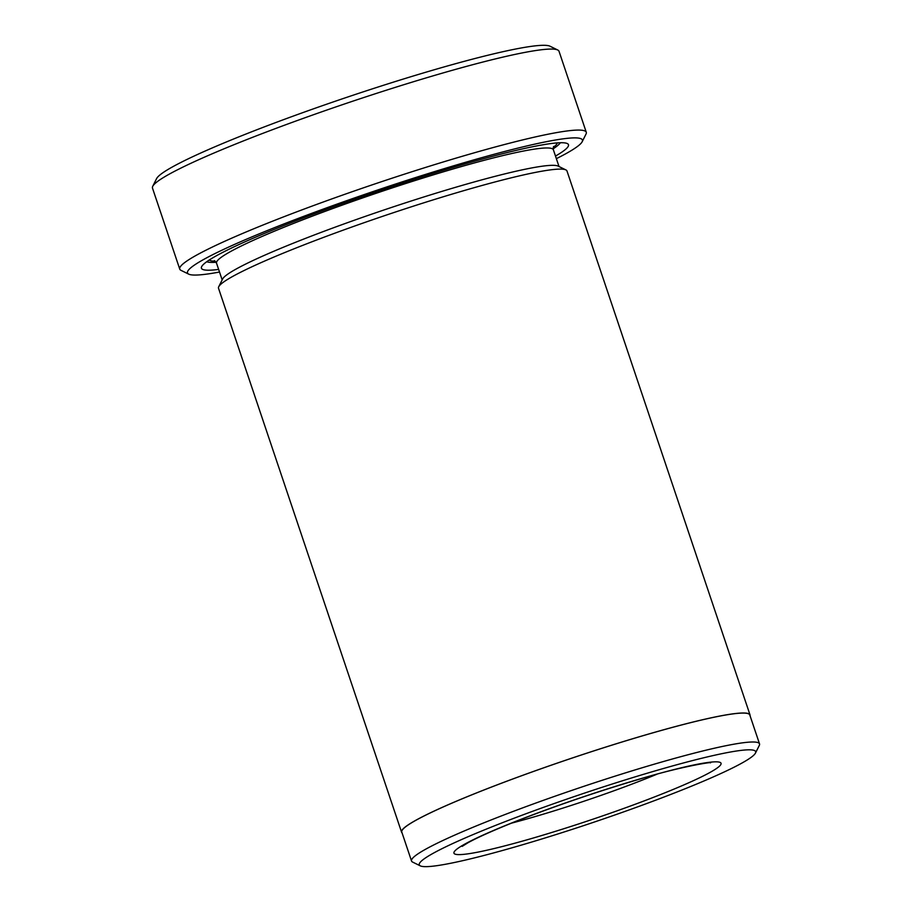 <?xml version="1.0" encoding="UTF-8"?>
<svg xmlns="http://www.w3.org/2000/svg" width="912" height="912" viewBox="0 0 912 912"><rect width="100%" height="100%" fill="white"/><g stroke="black" fill="none" stroke-linecap="round" stroke-linejoin="round"><path stroke-width="1.37" d="M556.366 158.665A208.346 17.944 161.4 0 0 582.175 141.736A208.346 17.944 161.4 0 0 481.582 157.719A208.346 17.944 161.4 0 0 272.403 228.49A208.346 17.944 161.4 0 0 188.727 274.147A208.346 17.944 161.4 0 0 219.518 272.027M188.727 274.147L181.009 270.351A214.468 18.468 -18.6 0 1 179.744 269.097A214.468 18.468 -18.6 0 1 267.148 223.349A214.468 18.468 -18.6 0 1 474.707 152.692A214.468 18.468 -18.6 0 1 586.279 132.274A214.468 18.468 -18.6 0 1 586.028 134.041L582.175 141.736M491.602 826.979A177.464 15.287 161.4 0 0 420.329 865.876A177.464 15.287 161.4 0 0 683.339 789.473A177.464 15.287 161.4 0 0 755.455 753.095A177.464 15.287 161.4 0 0 669.773 766.707A177.464 15.287 161.4 0 0 491.602 826.979M420.329 865.876L412.612 862.079A183.586 15.812 -18.6 0 1 411.529 860.996A183.586 15.812 -18.6 0 1 486.347 821.849A183.586 15.812 -18.6 0 1 664.016 761.36A183.586 15.812 -18.6 0 1 759.525 743.884A183.586 15.812 -18.6 0 1 759.308 745.4L755.455 753.095M152.726 186.322L156.579 178.627A208.346 17.944 -18.6 0 1 241.247 135.911A208.346 17.944 -18.6 0 1 550.027 46.216L557.745 50.012A214.468 18.468 161.4 0 0 239.879 142.34A214.468 18.468 161.4 0 0 152.726 186.322A214.468 18.468 161.4 0 0 152.475 188.089L179.744 269.097M759.525 743.884L749.789 714.951A183.586 15.812 161.4 0 0 654.28 732.439A183.586 15.812 161.4 0 0 476.6 792.916A183.586 15.812 161.4 0 0 401.793 832.075L411.529 860.996M401.554 832.143L218.515 288.249A183.836 15.835 -18.6 0 1 218.732 286.733L222.585 279.049A177.703 15.299 -18.6 0 1 294.793 242.603A177.703 15.299 -18.6 0 1 558.167 166.109L565.885 169.906A183.836 15.835 -18.6 0 1 566.979 170.977L750.017 714.883A183.836 15.835 161.4 0 0 654.383 732.382A183.836 15.835 161.4 0 0 476.474 792.938A183.836 15.835 161.4 0 0 401.554 832.143A183.836 15.835 161.4 0 0 402.044 832.85M218.732 286.733A183.836 15.835 -18.6 0 1 293.436 249.044A183.836 15.835 -18.6 0 1 565.885 169.906M218.641 269.428A193.64 16.678 -18.6 0 1 201.655 266.635A193.64 16.678 -18.6 0 1 280.349 226.94A193.64 16.678 -18.6 0 1 567.332 143.572A193.64 16.678 -18.6 0 1 555.488 156.066M560.333 142.728A187.507 16.142 -18.6 0 1 553.162 148.827M750.052 715.726A183.836 15.835 161.4 0 0 750.017 714.883M586.279 132.274L559.022 51.277A214.468 18.468 161.4 0 0 557.745 50.012M216.121 262.257A187.507 16.142 -18.6 0 1 206.728 261.733M511.552 823.137A122.55 10.556 161.4 0 0 647.839 777.925A122.55 10.556 161.4 0 0 656.959 774.208M663.617 793.337A140.938 12.141 -18.6 0 1 477.649 852.173A140.938 12.141 -18.6 0 1 511.324 823.126A140.938 12.141 -18.6 0 1 697.292 764.279A140.938 12.141 -18.6 0 1 663.617 793.337M222.163 279.881L216.532 263.158A177.703 15.299 -18.6 0 1 288.956 225.253A177.703 15.299 -18.6 0 1 460.936 166.702A177.703 15.299 -18.6 0 1 553.379 149.796L553.584 146.456M557.278 142.888A183.836 15.835 -18.6 0 1 553.208 147.482M215.278 261.208A183.836 15.835 -18.6 0 1 209.258 260.011M462.156 846.393L467.936 842.779C477.09 837.706 491.887 831.049 512.316 822.829C552.091 807.074 594.168 792.619 638.537 779.441C680.865 766.411 714.21 761.429 710.38 762.854M216.532 263.158L214.354 260.615M559.01 166.52L553.379 149.796"/></g></svg>
